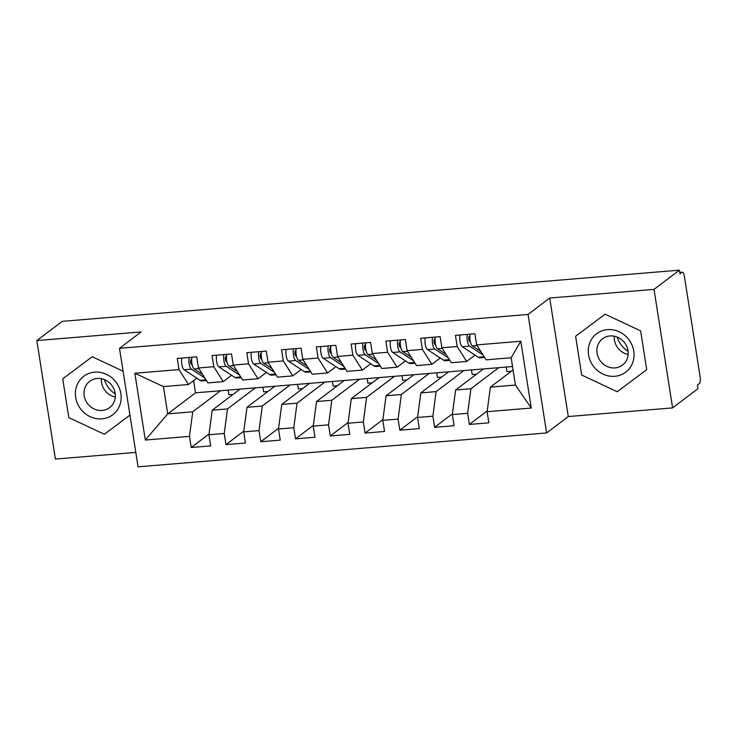 <?xml version="1.0" encoding="UTF-8"?>
<svg xmlns="http://www.w3.org/2000/svg" width="737" height="737" viewBox="0 0 737 737"><rect width="100%" height="100%" fill="white"/><g stroke="black" fill="none" stroke-linecap="round" stroke-linejoin="round"><path stroke-width="1.11" d="M672.595 407.893L654.032 289.383L549.719 298.034L568.282 416.543L672.595 407.893L697.967 388.666L697.405 385.082L699.256 383.673A5.564 1.879 85.3 0 0 700.15 376.976L684.406 276.421A5.564 1.879 85.3 0 0 682.204 272.202A5.564 1.879 85.3 0 0 681.826 272.358L679.965 273.759L679.403 270.166L62.221 321.35L36.85 340.568L55.404 459.068L135.792 452.407M568.282 416.543L546.614 432.951L138.059 466.834L119.495 348.334L528.061 314.45L546.614 432.951M511.275 371.291L506.992 371.651L506.264 367.044M476.507 374.175L472.214 374.534L471.496 369.928M441.73 377.058L437.446 377.418L436.728 372.811M406.962 379.942L402.678 380.301L401.951 375.695M372.194 382.825L367.901 383.185L367.183 378.578M337.417 385.709L333.133 386.068L332.415 381.462M302.649 388.592L298.365 388.952L297.637 384.346M267.881 391.476L263.588 391.835L262.869 387.229M134.853 373.244L179.008 369.587L188.469 384.511L163.439 386.584L134.853 373.244L145.309 440.044L189.464 436.378L191.215 447.506L210.681 445.894L208.94 434.766L224.241 433.494L225.983 444.623L245.449 443.011L243.707 431.882L259.009 430.611L260.751 441.739L280.226 440.127L278.485 428.998L293.777 427.727L295.528 438.856L314.994 437.244L313.253 426.115L328.555 424.844L330.296 435.972L349.762 434.36L348.021 423.231L363.323 421.96L365.064 433.089L384.539 431.477L382.798 420.348L398.091 419.077L399.841 430.205L419.307 428.593L417.566 417.464L432.868 416.193L434.609 427.322L454.075 425.71L452.334 414.581L467.636 413.31L469.377 424.438L488.852 422.826L487.111 411.697L490.391 387.118L515.421 385.046L511.146 357.749L486.116 359.831L476.646 344.907L520.81 341.24L531.266 408.031L487.111 411.697M476.646 344.907L474.904 333.769L455.429 335.39L457.18 346.519L441.878 347.79L440.136 336.652L420.661 338.274L422.402 349.402L407.11 350.674L405.359 339.536L385.893 341.157L387.634 352.286L372.332 353.557L370.591 342.419L351.116 344.041L352.866 355.17L337.564 356.441L335.823 345.303L316.348 346.924L318.089 358.053L302.796 359.324L301.046 348.186L281.58 349.808L283.321 360.937L268.019 362.208L266.278 351.07L246.803 352.691L248.553 363.82L233.251 365.091L231.51 353.953L212.035 355.575L213.776 366.704L198.483 367.975L196.733 356.837L177.267 358.458L179.008 369.587M498.719 367.671L470.915 388.731L455.613 390.002L483.417 368.942L512.519 366.529M467.636 413.31L470.915 388.731M452.334 414.581L455.613 390.002M511.146 357.749L520.81 341.24M463.951 370.554L436.147 391.614L420.845 392.885L448.649 371.826L483.417 368.942M432.868 416.193L436.147 391.614M417.566 417.464L420.845 392.885M457.18 346.519L466.641 361.443L475.006 355.105M466.641 361.443L451.339 362.715L441.878 347.79M429.174 373.438L401.37 394.498L386.077 395.769L413.881 374.709L448.649 371.826M398.091 419.077L401.37 394.498M382.798 420.348L386.077 395.769M422.402 349.402L431.873 364.327L440.238 357.989M431.873 364.327L416.571 365.598L407.11 350.674M394.406 376.321L366.602 397.381L351.3 398.653L379.104 377.593L413.881 374.709M363.323 421.96L366.602 397.381M348.021 423.231L351.3 398.653M387.634 352.286L397.096 367.21L405.461 360.872M397.096 367.21L381.803 368.482L372.332 353.557M359.638 379.205L331.834 400.265L316.532 401.536L344.336 380.476L379.104 377.593M328.555 424.844L331.834 400.265M313.253 426.115L316.532 401.536M352.866 355.17L362.328 370.094L370.693 363.756M362.328 370.094L347.026 371.365L337.564 356.441M324.86 382.088L297.057 403.148L281.764 404.42L309.568 383.36L344.336 380.476M293.777 427.727L297.057 403.148M278.485 428.998L281.764 404.42M318.089 358.053L327.56 372.977L335.925 366.639M327.56 372.977L312.258 374.249L302.796 359.324M290.092 384.972L262.289 406.032L246.987 407.303L274.79 386.243L309.568 383.36M259.009 430.611L262.289 406.032M243.707 431.882L246.987 407.303M283.321 360.937L292.782 375.861L301.147 369.523M292.782 375.861L277.49 377.132L268.019 362.208M255.324 387.855L227.521 408.915L212.219 410.187L240.022 389.127L274.79 386.243M224.241 433.494L227.521 408.915M208.94 434.766L212.219 410.187M248.553 363.82L258.014 378.744L266.379 372.406M258.014 378.744L242.713 380.016L233.251 365.091M233.104 394.359L228.82 394.719L228.101 390.113M220.547 390.739L192.744 411.799L167.714 413.881L195.517 392.812L240.022 389.127M189.464 436.378L192.744 411.799M145.309 440.044L167.714 413.881L163.439 386.584M213.776 366.704L223.247 381.628L231.611 375.29M223.247 381.628L207.945 382.899L198.483 367.975M654.032 289.383L679.403 270.166M119.495 348.334L141.163 331.917L36.85 340.568M549.719 298.034L528.061 314.45M123.079 371.218L92.217 356.726L62.737 378.809L68.808 417.575L104.359 434.268L129.952 415.088L104.359 434.268L68.808 417.575L62.737 378.809L92.217 356.726L123.079 371.218M575.615 336.275L581.686 375.041L617.228 391.734L646.708 369.652L640.637 330.885L605.086 314.192L575.615 336.275L605.086 314.192L640.637 330.885L646.708 369.652L617.228 391.734L581.686 375.041L575.615 336.275M513.053 369.946L490.391 387.118M193.61 380.624L195.517 392.812M188.469 384.511L196.834 378.173M531.266 408.031L515.421 385.046M191.215 447.506L209.041 434.001M225.983 444.623L243.809 431.117M260.751 441.739L278.586 428.234M295.528 438.856L313.354 425.35M330.296 435.972L348.122 422.467M365.064 433.089L382.899 419.583M399.841 430.205L417.667 416.7M434.609 427.322L452.435 413.816M469.377 424.438L487.212 410.933M192.219 365.008L191.436 364.502A2.598 0.875 -94.7 0 1 190.643 362.595A2.598 0.875 -94.7 0 1 191.058 359.472L191.703 358.965M181.827 358.071A7.416 2.506 85.3 0 0 181.836 364.336A7.416 2.506 85.3 0 0 184.103 369.781L200.068 380.301A23.363 7.904 85.3 0 0 202.15 380.909L206.461 380.559M204.868 378.044L191.408 369.173A7.416 2.506 -94.7 0 1 189.133 363.737A7.416 2.506 -94.7 0 1 189.123 357.473M202.62 374.507L194.181 368.942A7.416 2.506 -94.7 0 1 191.915 363.507A7.416 2.506 -94.7 0 1 191.906 357.242M226.987 362.125L226.204 361.618A2.598 0.875 -94.7 0 1 225.411 359.711A2.598 0.875 -94.7 0 1 225.826 356.588L226.471 356.082M216.595 355.188A7.416 2.506 85.3 0 0 216.604 361.452A7.416 2.506 85.3 0 0 218.871 366.897L234.836 377.418A23.363 7.904 85.3 0 0 236.927 378.026L241.229 377.676M239.645 375.161L226.176 366.289A7.416 2.506 -94.7 0 1 223.91 360.854A7.416 2.506 -94.7 0 1 223.901 354.589M237.397 371.623L228.958 366.059A7.416 2.506 -94.7 0 1 226.692 360.623A7.416 2.506 -94.7 0 1 226.683 354.359M261.755 359.241L260.981 358.735A2.598 0.875 -94.7 0 1 260.189 356.828A2.598 0.875 -94.7 0 1 260.594 353.705L261.239 353.198M251.372 352.304A7.416 2.506 85.3 0 0 251.381 358.578A7.416 2.506 85.3 0 0 253.648 364.014L269.613 374.534A23.363 7.904 85.3 0 0 271.695 375.142L276.007 374.792M274.413 372.277L260.944 363.405A7.416 2.506 -94.7 0 1 258.678 357.97A7.416 2.506 -94.7 0 1 258.669 351.706M272.165 368.74L263.726 363.175A7.416 2.506 -94.7 0 1 261.46 357.74A7.416 2.506 -94.7 0 1 261.451 351.475M296.532 356.358L295.749 355.851A2.598 0.875 -94.7 0 1 294.957 353.944A2.598 0.875 -94.7 0 1 295.371 350.821L296.016 350.315M286.14 349.421A7.416 2.506 85.3 0 0 286.149 355.695A7.416 2.506 85.3 0 0 288.416 361.13L304.381 371.651A23.363 7.904 85.3 0 0 306.463 372.259L310.774 371.909M309.181 369.394L295.721 360.522A7.416 2.506 -94.7 0 1 293.446 355.087A7.416 2.506 -94.7 0 1 293.437 348.822M306.933 365.856L298.494 360.292A7.416 2.506 -94.7 0 1 296.228 354.856A7.416 2.506 -94.7 0 1 296.219 348.592M331.3 353.474L330.517 352.968A2.598 0.875 -94.7 0 1 329.725 351.061A2.598 0.875 -94.7 0 1 330.139 347.938L330.784 347.431M320.908 346.537A7.416 2.506 85.3 0 0 320.917 352.811A7.416 2.506 85.3 0 0 323.184 358.246L339.149 368.767A23.363 7.904 85.3 0 0 341.24 369.375L345.542 369.025M343.958 366.51L330.489 357.638A7.416 2.506 -94.7 0 1 328.223 352.203A7.416 2.506 -94.7 0 1 328.214 345.939M341.71 362.973L333.271 357.408A7.416 2.506 -94.7 0 1 331.005 351.973A7.416 2.506 -94.7 0 1 330.996 345.708M115.221 393.871A23.179 21.318 52.9 0 1 104.433 379.629M94.631 372.157A24.1 22.174 -127.1 0 0 75.681 397.372A24.1 22.174 -127.1 0 0 101.936 418.837A24.1 22.174 -127.1 0 0 120.886 393.622A24.1 22.174 -127.1 0 0 94.631 372.157M97.155 378.477A16.5 15.182 -127.1 0 0 89.693 381.305A16.5 15.182 -127.1 0 0 85.372 399.869A16.5 15.182 -127.1 0 0 102.157 410.435A16.5 15.182 -127.1 0 0 109.62 407.607A16.5 15.182 -127.1 0 0 113.94 389.044A16.5 15.182 -127.1 0 0 97.155 378.477M115.285 397.013A16.5 15.182 52.9 0 1 101.43 378.726M628.099 351.337A23.179 21.318 52.9 0 1 617.311 337.095M607.5 329.623A24.1 22.174 -127.1 0 0 588.559 354.838A24.1 22.174 -127.1 0 0 614.815 376.303A24.1 22.174 -127.1 0 0 633.756 351.088A24.1 22.174 -127.1 0 0 607.5 329.623M610.024 335.943A16.5 15.182 -127.1 0 0 602.562 338.771A16.5 15.182 -127.1 0 0 598.251 357.334A16.5 15.182 -127.1 0 0 615.036 367.901A16.5 15.182 -127.1 0 0 622.489 365.073A16.5 15.182 -127.1 0 0 626.809 346.51A16.5 15.182 -127.1 0 0 610.024 335.943M628.154 354.479A16.5 15.182 52.9 0 1 614.299 336.192M366.068 350.591L365.294 350.084A2.598 0.875 -94.7 0 1 364.502 348.177A2.598 0.875 -94.7 0 1 364.907 345.054L365.552 344.548M355.685 343.654A7.416 2.506 85.3 0 0 355.695 349.928A7.416 2.506 85.3 0 0 357.961 355.363L373.926 365.884A23.363 7.904 85.3 0 0 376.008 366.492L380.32 366.142M378.726 363.627L365.257 354.755A7.416 2.506 -94.7 0 1 362.991 349.32A7.416 2.506 -94.7 0 1 362.982 343.055M376.478 360.089L368.039 354.525A7.416 2.506 -94.7 0 1 365.773 349.089A7.416 2.506 -94.7 0 1 365.764 342.825M400.845 347.707L400.062 347.201A2.598 0.875 -94.7 0 1 399.27 345.294A2.598 0.875 -94.7 0 1 399.684 342.171L400.329 341.664M390.453 340.77A7.416 2.506 85.3 0 0 390.463 347.044A7.416 2.506 85.3 0 0 392.729 352.479L408.694 363A23.363 7.904 85.3 0 0 410.776 363.608L415.088 363.258M413.494 360.752L400.034 351.871A7.416 2.506 -94.7 0 1 397.759 346.436A7.416 2.506 -94.7 0 1 397.75 340.172M411.246 357.205L402.807 351.641A7.416 2.506 -94.7 0 1 400.541 346.206A7.416 2.506 -94.7 0 1 400.532 339.941M435.613 344.824L434.83 344.317A2.598 0.875 -94.7 0 1 434.038 342.41A2.598 0.875 -94.7 0 1 434.452 339.287L435.097 338.78M425.221 337.887A7.416 2.506 85.3 0 0 425.231 344.161A7.416 2.506 85.3 0 0 427.497 349.596L443.462 360.117A23.363 7.904 85.3 0 0 445.553 360.725L449.856 360.375M448.271 357.869L434.802 348.988A7.416 2.506 -94.7 0 1 432.536 343.553A7.416 2.506 -94.7 0 1 432.527 337.288M446.023 354.322L437.585 348.758A7.416 2.506 -94.7 0 1 435.318 343.322A7.416 2.506 -94.7 0 1 435.309 337.058M470.381 341.94L469.607 341.434A2.598 0.875 -94.7 0 1 468.815 339.527A2.598 0.875 -94.7 0 1 469.22 336.404L469.865 335.897M459.999 335.003A7.416 2.506 85.3 0 0 460.008 341.277A7.416 2.506 85.3 0 0 462.274 346.712L478.239 357.233A23.363 7.904 85.3 0 0 480.321 357.841L484.633 357.491M483.039 354.985L469.57 346.104A7.416 2.506 -94.7 0 1 467.304 340.669A7.416 2.506 -94.7 0 1 467.295 334.405M480.791 351.438L472.353 345.874A7.416 2.506 -94.7 0 1 470.086 340.439A7.416 2.506 -94.7 0 1 470.077 334.174M681.826 272.358L679.772 272.524M194.181 368.942L198.852 368.555M200.068 380.301L205.992 379.813M184.103 369.781L191.408 369.173M228.958 366.059L233.62 365.672M234.836 377.418L240.759 376.929M218.871 366.897L226.176 366.289M263.726 363.175L268.397 362.788M269.613 374.534L275.527 374.046M253.648 364.014L260.944 363.405M298.494 360.292L303.165 359.905M304.381 371.651L310.305 371.162M288.416 361.13L295.721 360.522M333.271 357.408L337.933 357.021M339.149 368.767L345.073 368.279M323.184 358.246L330.489 357.638M368.039 354.525L372.71 354.138M373.926 365.884L379.841 365.395M357.961 355.363L365.257 354.755M402.807 351.641L407.478 351.254M408.694 363L414.618 362.512M392.729 352.479L400.034 351.871M437.585 348.758L442.246 348.371M443.462 360.117L449.386 359.628M427.497 349.596L434.802 348.988M472.353 345.874L477.023 345.487M478.239 357.233L484.154 356.745M462.274 346.712L469.57 346.104M679.754 272.404L682.204 272.202"/></g></svg>
